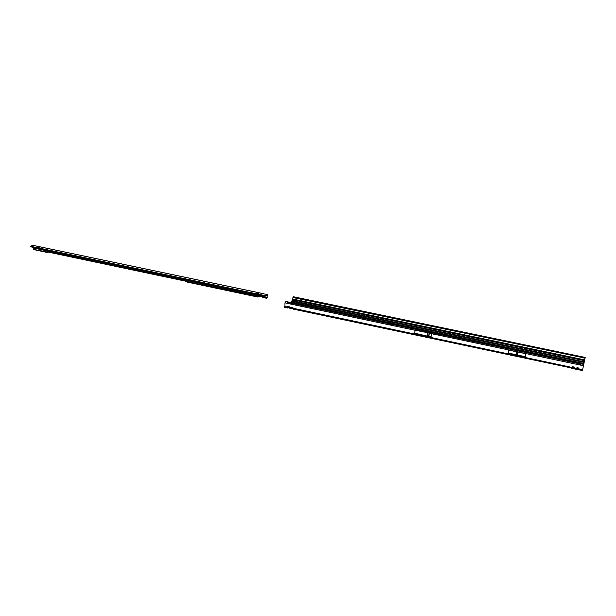<?xml version="1.0" encoding="UTF-8"?>
<svg xmlns="http://www.w3.org/2000/svg" width="616" height="616" viewBox="0 0 616 616"><rect width="100%" height="100%" fill="white"/><g stroke="black" fill="none" stroke-linecap="round" stroke-linejoin="round"><path stroke-width="0.92" d="M294.656 303.888L291.545 303.703L291.784 303.288M390.652 323.469L390.683 322.638L390.144 323.361M390.159 322.53L389.589 323.246M571.448 368.175L572.356 367.737L571.841 367.382L571.502 368.337L572.364 368.16M575.875 369.115L576.784 368.676L576.268 368.322L575.922 369.277L573.758 368.422L574.767 369.03L574.366 367.105L572.611 366.736L573.758 367.221L573.573 368.168L572.672 368.199M582.459 370.586L578.74 369.762L578 369.107L579.202 369.977L578.801 368.052L577.046 367.675L578.193 368.16L578 369.107L576.784 369.1M290.714 308.524L291.383 308.1L290.837 307.769L290.929 308.708L291.961 308.593M572.611 366.736L571.841 367.382L293.239 308.277L292.816 307.453L291.406 307.161L292.184 307.299L293.101 308.947L293.562 309.263L293.239 308.277L293.054 308.862M287.156 307.769L287.826 307.346L287.279 307.014L287.379 307.954L288.411 307.838M291.406 307.161L290.837 307.769L287.841 306.406L288.619 306.545L290.005 308.508L289.674 307.523L289.489 308.108M435.712 333.549C436.567 334.388 437.853 334.657 439.555 334.357M435.681 333.549L435.835 333.934M435.497 333.502L435.497 333.541C436.505 334.465 437.93 334.757 439.77 334.403M420.204 330.291L422.006 330.669M538.592 355.186L538.415 355.671L539.177 356.087L541.179 356.487M540.794 354.446L538.808 354.585M541.141 353.445L291.953 301.255L291.06 302.548M290.421 303.003L289.327 303.765M582.443 370.663L584.145 362.454L541.803 353.584M435.72 334.611L436.398 334.742M433.079 334.049L433.803 334.203M416.762 330.546L417.656 330.715M421.19 329.883L418.372 329.291M430.599 332.478L433.356 333.056M433.156 333.01L430.761 332.64M426.18 331.547L428.921 332.124M428.721 332.078L426.387 331.608M421.814 330.63L420.405 330.33M439.739 333.78L436.32 333.064M423.377 331.932L424.262 332.124M424.062 332.078L423.577 331.978M422.337 331.716L423.231 331.901M423.023 331.862L422.545 331.762M421.382 331.516L422.183 331.678M421.991 331.639L421.567 331.554M418.995 331.008L419.627 331.123M436.475 334.765L437.26 334.935M433.895 334.226L434.68 334.388M389.381 323.808L388.796 324.524L390.69 325.048L392.207 324.401M293.994 304.181L292.069 303.988M392.169 324.447L390.336 324.008M538.677 355.201L538.469 355.786M540.594 356.387L540.555 355.601M541.302 355.755L541.995 356.094L541.233 356.194L541.195 355.732M540.679 354.978L541.171 353.376L541.803 353.507L541.687 355.193M541.318 355.116L541.795 353.53M390.221 323.985L389.505 324.794L389.943 323.924M390.136 322.507L390.683 322.638M581.027 364.11L287.356 302.356L287.741 301.855L581.165 363.486L580.803 365.173L431.585 333.664M287.356 302.356L287.056 303.288L284.923 302.841L284.939 307.361M431.577 333.733L431.131 336.644L427.396 336.128L414.683 333.164L415.115 330.191M508.87 350.15L508.354 353.007L517.332 355.07L525.386 356.61L525.925 353.738L508.87 350.15L525.925 353.738M576.422 369.277L575.922 369.277L576.484 369.038M293.601 309.194L572.056 368.099M431.708 333.564L415.261 330.099L431.708 333.564M290.036 308.439L291.229 308.447M438.13 334.057L437.329 333.887M439.462 333.718L436.598 333.117M291.953 301.255L293.339 296.727L585.2 357.434M293.963 296.874L293.886 297.428L296.727 298.329L585.061 358.096L584.145 362.454M284.923 302.841L285.793 301.64L287.741 301.855M584.684 359.89L295.649 299.63L294.587 299.746L295.541 299.946L295.149 300.3L292.107 300.215M293.016 297.551L296.635 298.306M297.312 297.697L295.426 297.305L297.235 297.682L296.727 298.329M583.629 357.965L583.76 357.357M585.061 358.096L585.192 357.488M417.463 330.692L416.955 330.584M437.083 334.896L436.652 334.804M436.282 334.634L435.882 334.642M434.503 334.349L434.072 334.265M287.826 307.346L288.388 306.737L288.773 307.7L287.788 307.962L284.785 307.399M289.25 306.699L289.32 307.661M293.509 309.186L292.893 308.662M292.816 307.453L292.877 308.416M581.165 363.486L583.698 364.718M577.107 369.13L578.486 369.461M582.651 369.677L579.256 368.961L578.555 369.508M578.801 368.052L578.193 368.16L578.647 369.069M572.857 368.122L574.058 368.522M577.046 367.675L576.268 368.322L574.212 368.129L574.127 368.568M574.366 367.105L573.758 367.221L574.212 368.129M293.886 297.428L292.916 297.297M293.231 297.274L293.339 296.727M390.213 324.031L388.904 324.64M541.58 355.17L541.449 354.662L541.425 355.139M579.679 364.934L579.802 364.526L580.642 365.142M578.809 364.757L580.48 364.148M294.032 304.181L292.03 303.981M263.918 293.94L265.642 294.179M257.08 293.201L258.52 293.409L257.08 293.201M37.953 247.17L39.232 247.301L37.953 247.17M267.544 294.564L265.427 294.132M267.39 295.103L266.559 295.411M262.3 297.474L266.759 298.252L267.313 295.349M266.505 295.441L267.151 295.565L266.99 297.212L264.718 296.789L264.795 295.934M267.105 297.135L267.159 297.844M187.125 281.535L187.272 282.105L257.858 297.043L261.5 296.103L34.173 248.163L34.173 247.532M261.5 296.103L262.601 296.335L262.254 297.074L262.762 297.397L266.382 297.952L267.105 297.59M263.979 297.551L264.718 296.789L262.601 296.335M30.808 246.539L31.016 245.923L33.11 245.399M30.946 246.354L264.587 295.511L264.549 295.957L263.448 295.826L30.939 246.854M264.549 295.957L266.135 295.341L264.587 295.511M267.282 294.949L266.097 295.703M266.135 295.341L267.39 294.54M260.545 296.666L261.546 296.103M34.173 248.163L260.568 296.15L257.888 296.519L187.279 281.597L187.48 281.035L47.963 251.574L46.7 251.875L33.241 249.341M187.071 281.982L187.087 281.474L47.986 252.06L46.724 252.36L33.664 249.595M34.072 248.356L33.21 248.864L33.634 249.118M390.644 322.653L390.09 322.522M572.688 368.191L573.257 368.145M577.277 369.061L577.669 369.115M292.23 308.577L292.692 308.608M288.673 307.823L289.135 307.854M291.614 302.156L389.789 322.761M390.721 322.953L539.839 354.246L539.732 354.778M541.965 354.693L583.93 363.494M389.274 324.116L388.965 323.723M541.672 354.046L542.28 355.317L541.672 354.046L541.449 354.662M415.099 330.268L287.056 303.288M287.841 306.406L287.279 307.014L284.569 306.437M583.483 365.742L580.803 365.173M584.276 361.831L292.015 300.685M584.515 360.714L295.149 300.3M295.541 299.946L584.607 360.245M295.649 299.63L292.862 299.053M583.906 358.012L585.031 358.243M583.799 357.996L583.93 357.388M584.476 358.073L584.599 357.465M291.383 308.1L291.953 307.492L292.323 308.454L291.56 308.547M576.784 368.676L577.562 368.029L577.369 368.976L576.699 369.115M572.356 367.737L573.134 367.09L572.949 368.037L572.272 368.175M295.372 297.297L294.771 297.135M292.985 297.366L295.002 297.782M431.061 336.636L431.516 333.656M428.875 336.421L429.329 333.441M428.59 336.382L429.044 333.395M427.442 336.136L427.889 333.156M427.396 336.128L427.843 333.148M517.332 355.07L517.863 352.198M517.278 355.055L517.81 352.19M516.277 354.839L516.801 351.975M516.223 354.831L516.755 351.967M390.259 323.061L389.705 322.93M390.375 322.853L389.828 322.722M540.817 354.346L541.456 354.485M540.702 354.862L541.341 354.993M579.31 364.249L580.965 364.41M293.085 304.558L290.675 304.05M267.021 298.036L262.747 296.604M263.04 297.975L263.07 297.459M30.808 246.616L30.815 246.115M265.481 295.865L265.511 295.472M263.817 293.793L32.848 245.345M262.947 297.959L262.978 297.443M262.732 297.921L262.762 297.397M259.09 296.712L259.12 296.196M258.82 296.781L258.851 296.265M258.597 296.966L258.628 296.442M257.858 297.043L257.888 296.519M187.272 282.105L187.279 281.597M47.986 252.06L47.963 251.574M47.74 252.083L47.717 251.597M47.216 252.329L47.193 251.844M46.724 252.36L46.7 251.875M576.437 369.269L577.092 369.13M541.171 353.376L541.803 353.507M580.973 364.379L580.295 363.979M293.278 304.597L290.598 304.035M30.8 246.577L30.8 246.084M265.542 294.117L267.483 294.525M32.987 245.337L263.887 293.77M267.39 295.249L267.575 294.787M262.224 297.597L262.254 297.074M33.241 249.349L33.21 248.864"/></g></svg>

